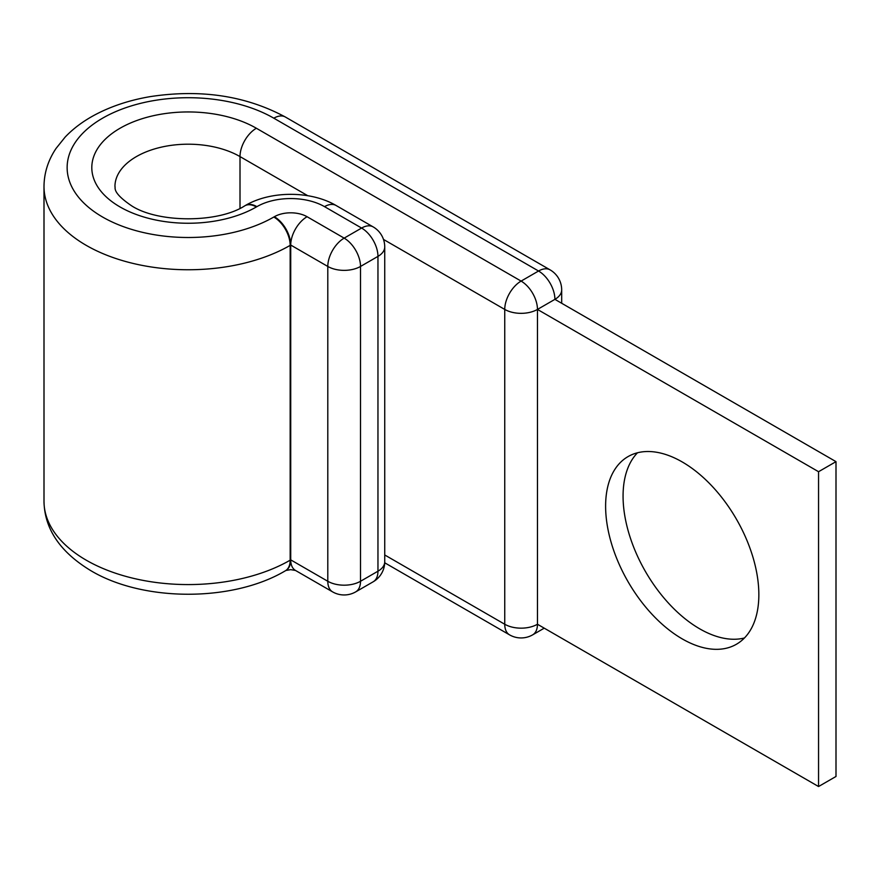 <?xml version="1.0" encoding="UTF-8"?>
<svg xmlns="http://www.w3.org/2000/svg" width="880" height="880" viewBox="0 0 880 880"><rect width="100%" height="100%" fill="white"/><g stroke="black" fill="none" stroke-linecap="round" stroke-linejoin="round"><path stroke-width="1.32" d="M682.231 461.956A108.35 62.557 -120 0 0 628.056 456.588A108.35 62.557 -120 0 0 611.446 543.411A108.35 62.557 -120 0 0 682.231 638.891A108.35 62.557 -120 0 0 736.406 644.259A108.35 62.557 -120 0 0 753.016 557.436A108.35 62.557 -120 0 0 682.231 461.956M744.425 637.989A108.35 62.557 60 0 1 699.677 628.815A108.35 62.557 60 0 1 631.499 541.332A108.35 62.557 60 0 1 637.494 452.782M384.714 562.782L509.531 634.843A23.133 23.133 0 0 0 532.664 634.843A23.133 13.354 -120 0 0 537.46 624.25L537.46 309.43L818.554 471.713L818.554 786.533L537.46 624.25A23.133 13.354 180 0 1 504.746 624.25L504.746 309.43A23.133 13.354 -60 0 1 521.103 281.094L538.549 271.018A23.133 13.354 -60 0 1 550.11 269.874L285.384 117.029A23.133 13.354 -60 0 0 273.812 118.184A121.066 69.894 0 0 0 102.597 118.184A121.066 69.894 0 0 0 102.597 217.03A121.066 69.894 0 0 0 273.812 217.03A23.133 13.354 60 0 1 290.169 245.366L290.719 245.047L290.719 559.867L327.8 581.273L327.8 266.453A23.133 13.354 -60 0 1 344.157 238.128L361.603 228.052A23.133 13.354 -60 0 1 373.175 226.908L336.094 205.502A23.133 13.354 120 0 0 324.522 206.646L361.603 228.052A23.133 13.354 60 0 1 377.96 256.388L360.514 266.453L360.514 581.273L377.96 571.208L377.96 256.388A23.133 13.354 180 0 0 384.736 246.939A23.133 23.133 0 0 0 373.175 226.908M240.009 208.34L240.009 156.585A23.133 13.354 -60 0 1 256.366 128.249L521.103 281.094A23.133 13.354 -120 0 1 537.46 309.43L554.906 299.354L836 461.648L836 776.468L818.554 786.533M836 461.648L818.554 471.713M256.366 128.249A96.393 55.649 0 0 0 120.043 128.249A96.393 55.649 0 0 0 120.043 206.954A96.393 55.649 0 0 0 256.366 206.954L256.905 206.646A47.806 27.599 180 0 1 324.522 206.646M307.769 195.712L240.009 156.585A73.26 42.295 0 0 0 160.171 147.422A73.26 42.295 0 0 0 114.95 186.494C115.819 187.561 111.353 192.082 131.615 205.81C158.213 223.124 218.196 223.124 244.794 205.81A23.133 13.354 60 0 1 256.366 206.954M44 501.314L44 186.494A144.199 83.259 0 0 0 86.24 245.366A144.199 83.259 0 0 0 290.169 245.366L290.169 560.186A23.133 13.354 60 0 1 285.384 570.779C232.925 602.063 143.484 602.063 91.025 570.779C60.181 552.156 44.506 529.001 44 501.314A144.199 83.259 0 0 0 86.24 560.186A144.199 83.259 0 0 0 290.169 560.186L290.719 559.867A23.133 13.354 120 0 0 295.504 570.46L332.585 591.866A23.133 13.354 -60 0 1 327.8 581.273A23.133 13.354 180 0 0 360.514 581.273A23.133 13.354 60 0 1 355.718 591.866A23.133 23.133 0 0 1 332.585 591.866M290.719 245.047L327.8 266.453A23.133 13.354 0 0 0 360.514 266.453A23.133 13.354 60 0 0 344.157 238.128L307.076 216.722A23.133 13.354 120 0 0 290.719 245.047A23.133 13.354 60 0 0 274.362 216.722A23.133 13.354 180 0 1 307.076 216.722M290.719 559.867A23.133 13.354 60 0 1 285.923 570.46A23.133 13.354 60 0 1 285.648 570.614M245.069 205.656A23.133 13.354 60 0 1 245.344 205.502A23.133 13.354 60 0 1 256.905 206.646M273.812 217.03L274.362 216.722M383.482 239.426L504.746 309.43A23.133 13.354 180 0 0 537.46 309.43M273.812 118.184L538.549 271.018A23.133 13.354 -120 0 1 554.906 299.354A23.133 13.354 180 0 0 561.682 289.916A23.133 23.133 0 0 0 550.11 269.874M509.531 634.843A23.133 13.354 -60 0 1 504.746 624.25L384.736 554.972M373.175 581.79A23.133 23.133 0 0 0 384.736 561.759A23.133 13.354 0 0 1 377.96 571.208A23.133 13.354 60 0 1 373.175 581.79L355.718 591.866M44 186.494C44.121 172.942 48.125 160.27 56.012 148.489L65.164 137.071C73.48 128.348 83.589 120.857 95.469 114.576C111.65 106.073 129.855 100.1 150.084 96.646C200.684 88.924 245.784 95.722 285.384 117.029M285.901 570.471L290.719 569.646L295.526 570.471M244.794 205.81L245.344 205.502C270.655 190.619 310.772 190.619 336.094 205.502M561.682 303.27L561.682 289.916M532.664 634.843L544.236 628.166M384.736 561.759L384.736 246.939"/></g></svg>
